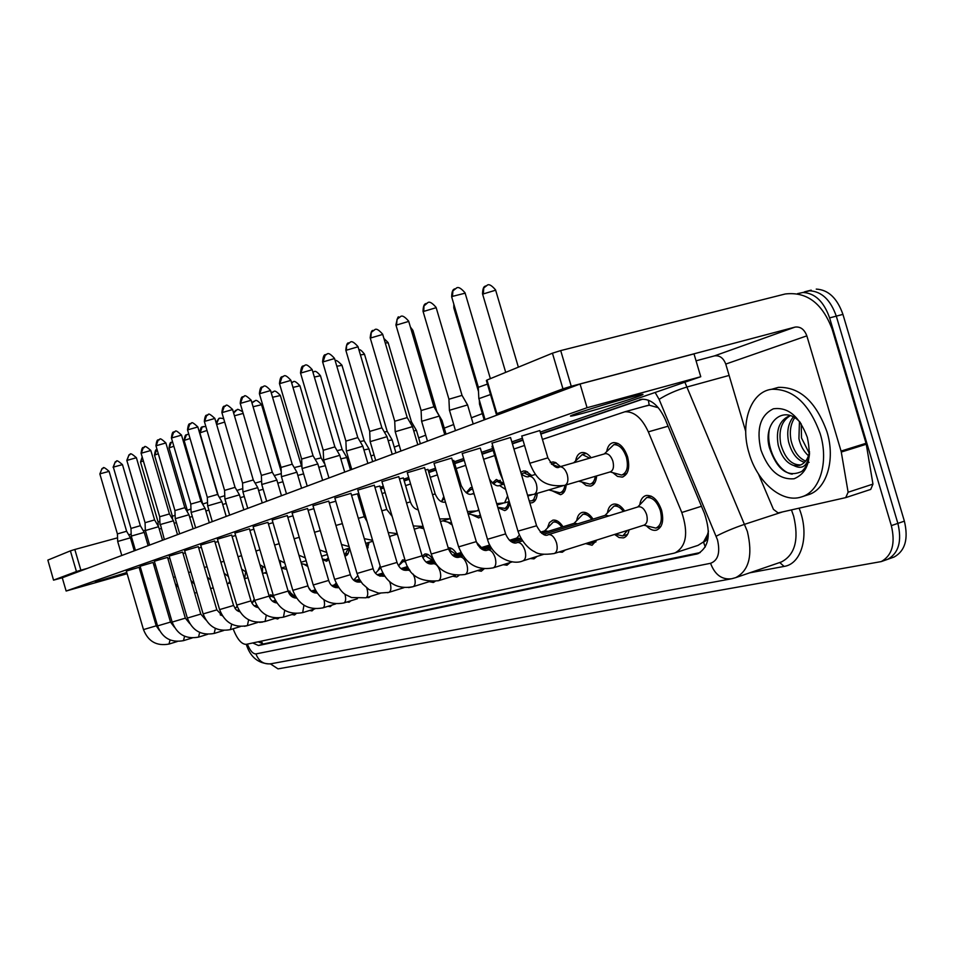 <?xml version="1.0" encoding="UTF-8"?>
<svg xmlns="http://www.w3.org/2000/svg" width="954" height="954" viewBox="0 0 954 954"><rect width="100%" height="100%" fill="white"/><g stroke="black" fill="none" stroke-linecap="round" stroke-linejoin="round"><path stroke-width="1.43" d="M606.792 451.099C607.734 446.186 609.916 443.36 613.339 442.62C619.432 442.489 624.178 447.247 627.601 456.894C630.093 467.889 628.292 474.627 622.199 477.107L617.488 476.404L612.826 472.671M575.715 460.484C576.621 455.893 578.649 453.257 581.785 452.566C584.969 452.148 588.081 453.865 591.146 457.741M550.16 462.618L553.034 461.915L555.526 462.523L560.463 466.601M520.812 472.313L523.412 470.966L525.726 471.061L531.7 475.521M492.336 483.094L496.354 479.492L503.903 483.463M466.208 492.753L470.572 487.613L472.266 487.625M441.642 501.315L443.801 496.569M639.836 504.499C640.635 499.467 642.746 496.474 646.156 495.496C652.703 495.019 657.843 499.944 661.575 510.259C664.032 520.801 662.35 527.431 656.519 530.138C653.204 530.913 649.865 529.506 646.49 525.892M607.495 512.513C608.27 507.838 610.226 505.06 613.374 504.165C617.286 503.485 621.054 505.775 624.679 511.034M576.788 520.18C577.54 515.804 579.376 513.204 582.274 512.381C585.983 511.749 589.584 513.979 593.054 519.095M547.62 527.514L549.432 522.589L552.748 520.192C556.265 519.584 559.7 521.778 563.039 526.751M476.511 542.277L481.448 547.572M448.177 547.834C451.051 547.417 453.901 549.432 456.751 553.88M422.205 556.17L424.852 554C427.607 553.547 430.373 555.502 433.164 559.903M399.058 565.197L402.624 559.879L405.021 560.105M377.963 570.587L380.169 566.068M308.524 587.437L311.231 591.063M287.893 590.311L293.665 595.558M269.088 595.88L270.566 594.795L273.369 595.642M252.142 602.88L254.265 599.112M236.771 606.839L236.974 605.802M707.534 534.49L703.48 542.075C706.163 541.276 707.522 538.748 707.534 534.49L708.452 531.116M658.296 407.704L649.233 405.212L644.606 406.309M233.11 628.793C237.188 639.24 241.577 644.415 246.251 644.344L673.882 553.225L698.018 545.366L703.146 542.146M674.931 552.95C686.32 546.678 688.609 533.191 681.788 512.489L648.326 431.852C641.982 418.102 634.183 411.401 624.953 411.758L542.432 439.412M524.545 445.458L513.944 449.036M494.697 455.547L483.606 459.291M465.695 465.337L456.179 468.557M437.421 474.889L430.266 477.31M410.602 483.952L405.593 485.646M385.154 492.55L382.089 493.576M360.958 500.719L359.67 501.16M307.82 566.521L303.837 564.208M328.76 559.438L326.626 561.262L322.559 559.604M349.057 548.204C348.985 552.628 347.852 555.168 345.658 555.836L344.859 555.908M369.091 542.373L367.338 549.003M389.983 536.279L389.876 538.175M452.172 524.986L447.605 521.993M480.864 516.782L478.729 517.95L471.968 514.79M509.615 502.83C509.019 507.266 507.361 509.841 504.654 510.569L497.869 507.647M537.257 493.337C536.863 498.763 535.063 501.923 531.855 502.83L529.816 502.853M566.187 484.906C565.734 490.487 563.826 493.755 560.451 494.685L552.306 490.893M596.655 475.903C596.155 481.734 594.115 485.133 590.514 486.123L586.161 485.491L581.809 482.032M262.577 622.068L259.416 622.39M279.033 618.001L277.686 618.967L275.157 618.359M296.205 613.577L294.512 615.02L292.031 614.507M313.926 609.153L311.994 610.918L309.585 610.5M332.099 605.027L330.179 606.661L327.878 606.339M350.989 600.734L349.104 602.224L346.934 601.998M370.629 596.298L368.828 597.598L366.837 597.478M391.068 591.695L387.562 592.744M412.331 586.901L408.586 587.604M434.917 581.523L433.283 582.477L429.527 581.713M458.886 575.512L456.727 576.979L452.828 576.228M484.131 568.858L481.269 571.231L477.417 570.599M510.104 562.55L506.979 565.197L503.211 564.708M537.066 556.409L533.954 558.877L530.317 558.543M565.34 550.005L562.288 552.235L558.853 552.056M596.751 540.083L592.076 545.247L585.637 543.589M629.056 529.875C628.257 534.288 626.384 536.959 623.439 537.889L619.074 537.555L614.591 534.443M246.907 625.776L244.415 626.301M811.198 290.147L804.592 291.817L809.636 290.791C821.68 291.447 830.552 299.89 836.288 316.132L897.869 523.376C902.079 541.192 898.692 553.153 887.721 559.294L886.004 559.903M816.254 289.11C828.322 289.754 837.207 298.173 842.931 314.379L904.38 521.146C908.566 538.915 905.167 550.863 894.16 557.005L892.443 557.613M252.738 642.96L258.462 645.524L697.529 553.845C708.965 547.501 711.29 534.061 704.505 513.562L665.141 419.164C658.844 405.581 651.069 398.951 641.803 399.273L540.751 433.724M700.272 552.545L263.423 643.962L258.117 641.815M797.52 293.653L802.994 292.473C815.002 293.14 823.874 301.619 829.61 317.897L891.334 525.63C895.556 543.47 892.193 555.466 881.246 561.584L278.019 668.873L270.423 663.877M348.866 464.431L350.142 463.942M371.034 455.988L374.051 454.843M394.264 447.14L399.213 445.268M418.651 437.862L425.722 435.179M444.266 428.119L453.675 424.53M471.371 417.792L482.33 413.631M802.994 292.473L809.636 290.791C821.68 291.447 830.552 299.89 836.288 316.132L897.869 523.376C902.079 541.192 898.692 553.153 887.721 559.294L894.16 557.005M522.887 439.854L512.31 443.491M493.087 450.085L482.02 453.889M464.133 460.019L454.629 463.286M435.895 469.714L428.751 472.17M409.123 478.908L404.126 480.625M383.699 487.637L380.646 488.686M359.539 495.937L358.263 496.378M358.346 496.688L359.634 496.247M380.741 489.008L383.806 487.959M404.222 480.959L409.218 479.242M428.847 472.516L435.99 470.06M454.724 463.632L464.24 460.377M482.128 454.247L493.194 450.443M512.417 443.848L522.995 440.223M540.858 434.094L642.602 399.201M121.79 555.478L117.688 541.478L130.459 537.794M103.151 468.104L101.983 468.593L99.872 473.995L117.402 533.918L126.62 531.259L130.436 537.77L134.264 550.816M159.282 529.112L161.119 528.504M158.233 526.131L158.078 521.993L159.867 521.301M135.432 550.375L131.258 536.112L144.245 532.368M131.258 536.076L130.972 528.433L140.345 525.702L144.221 532.32L148.132 545.628M254.682 600.507L251.916 603.107M149.611 545.068L145.354 530.531L158.579 526.715M145.342 530.496L145.056 522.709L154.596 519.918L158.555 526.68L162.538 540.238M273.965 597.395L270.972 596.214L269.565 597.252M164.35 539.559L160.427 524.485L173.461 520.801L177.504 534.634M159.998 524.7L159.7 516.746L169.418 513.944M292.961 595.773L288.346 591.778M179.686 533.823L175.262 518.702L188.964 514.743M175.238 518.654L174.928 510.557L184.837 507.695M174.188 523.317L176.395 522.601M172.412 516.245L175.107 515.267M189.715 517.283L192.314 516.472M172.424 441.917L171.291 442.382L169.061 448.034L187.294 510.283L190.979 508.995M205.873 511.01L208.902 510.092M187.592 434.368L186.447 434.833L184.17 440.617L202.773 504.094L207.519 502.472M820.201 433.724C829.133 462.428 819.629 492.312 801.002 497.07C781.743 503.295 757.154 481.949 749.105 453.317C739.779 423.6 750.416 391.784 771.703 389.268C793.012 388.719 809.171 403.542 820.201 433.724M772.239 389.113L778.404 387.372C799.75 386.787 815.932 401.562 826.939 431.685C835.859 460.317 826.295 490.153 807.633 494.923L802.171 496.688M790.306 415.634C781.564 420.964 778.392 430.504 780.789 444.23C784.975 458.361 791.653 465.254 800.811 464.896M790.079 415.562C779.621 419.903 775.65 429.729 778.178 445.017C781.195 456.179 786.37 463 793.704 465.504C802.469 470.083 807.752 465.946 809.552 453.114M794.682 417.733C790.496 424.172 789.328 431.947 791.188 441.082C793.943 451.492 798.772 458.17 805.665 461.092M793.323 416.946C788.183 423.326 786.609 431.637 788.588 441.869C791.701 453.233 797.019 460.066 804.556 462.344M801.217 423.838L801.503 437.958L809.219 453.222M799.44 421.573L798.927 438.733C800.656 445.959 803.84 451.647 808.503 455.773M808.217 462.523L809.111 462.344M760.958 450.049C756.164 428.966 760.302 415.217 773.36 408.813C788.004 406.774 799.321 416.266 807.299 437.29C812.057 459.196 807.668 473.017 794.11 478.753C779.501 479.969 768.447 470.394 760.958 450.049M800.394 422.574C783.771 403.363 762.508 422.849 769.365 447.605C777.033 469.905 787.813 477.859 801.706 471.467C806.118 467.591 808.706 461.796 809.481 454.068M809.517 451.671C808.11 459.232 804.675 463.823 799.19 465.445L793.704 465.504M769.282 429.753C765.8 448.964 778.977 472.516 792.249 474.15M53.531 580.139L47.855 560.093L53.543 580.151L62.272 577.766L580.056 384.009L693.999 353.886L700.761 376.723L587.068 407.716L66.136 591.027L127.12 573.712M70.393 550.863L74.817 549.492L80.875 570.194L76.439 571.529L70.393 550.863L47.855 560.093M145.342 530.233L143.327 530.782M131.175 534.109L128.683 534.789M117.557 537.829L74.817 549.492M76.439 571.529L53.698 580.068M80.875 570.194L87.231 568.405M841.285 452.053L841.058 451.075L866.041 443.288L866.268 444.254L841.285 452.053L848.118 492.228L845.721 497.618L778.106 512.918L773.444 509.376L758.43 473.947M866.041 443.288L832.103 329.082C822.312 303.157 806.679 291.459 785.214 293.987L560.702 350.595L571.243 386.275L795.04 327.103C800.418 326.411 804.353 329.321 806.845 335.856L841.058 451.075M866.268 444.254L872.958 484.107L870.728 489.414L846.198 497.463M496.223 413.917L486.373 380.515L486.993 380.038L496.903 413.631L496.259 414.036L507.838 411.031M571.243 386.275L562.955 388.827L552.438 353.195L486.993 380.038M552.438 353.195L560.702 350.595M562.955 388.827L496.903 413.631M696.05 360.815L714.415 355.902C719.614 355.198 723.394 357.929 725.755 364.082L745.718 431.435M564.422 485.407L564.565 485.383C541.288 488.066 534.777 475.199 529.792 463.262L547.87 457.848L539.809 430.552L521.766 436.038M492.824 445.923L491.99 446.365M491.966 443.002L517.962 531.139L536.577 525.773L510.533 437.492L492.002 443.133M462.189 453.424L487.458 539.165L488.937 538.867L505.62 533.906L480.303 448.07L462.225 453.544M433.998 463.298L458.588 546.761L459.971 546.475L476.296 541.622L451.683 458.075L434.034 463.394M407.275 472.659L431.22 553.964L432.508 553.69L448.499 548.932L424.542 467.567L407.31 472.743M398.796 476.654L381.934 481.615M374.302 485.216L357.81 490.058M350.977 493.361L334.866 498.083M328.76 501.112L312.984 505.739M307.558 508.518L292.115 513.037L313.246 584.981L328.677 580.426M287.309 515.589L272.188 520.013L292.83 590.347L307.939 585.875M267.943 522.351L253.132 526.68L273.321 595.475L288.12 591.098C289.563 595.511 292.365 597.848 296.551 598.134M249.411 528.826L234.899 533.059M231.667 535.015L217.429 539.177M222.52 615.974L216.844 609.88L198.313 546.642L184.623 550.661L203.142 613.923L216.844 609.868M205.825 619.885L200.793 614.102L182.631 552.116L169.18 556.063L187.342 618.073L200.781 614.09M189.763 623.582L185.35 618.168L167.558 557.386L154.345 561.25L172.149 622.068L185.35 618.156M140.083 566.223L157.541 625.907L170.516 622.08L153.057 562.443L140.083 566.247M214.65 540.966L200.686 545.032L219.599 609.594L233.563 605.468L236.067 609.725L239.895 611.86M156.217 625.836L139.093 567.32L126.345 571.052L143.482 629.604L156.217 625.824L159.413 630.403M576.657 413.476C570.623 415.61 569.001 416.445 571.804 415.98C578.661 414.93 619.909 402.898 636.139 397.21C642.877 394.861 644.665 393.954 641.493 394.491C634.338 395.636 591.874 408.062 576.657 413.476M126.775 572.519L95.34 582.083L126.989 573.247M459.888 485.944L461.199 485.61L453.77 460.388L452.446 460.687M403.339 477.954L399.44 478.86M357.511 493.826L351.561 495.329M313.854 508.685L308.082 510.318M253.883 529.22L249.876 530.4M218.12 541.514L215.079 542.432M185.255 552.831L183.037 553.511M169.8 558.162L167.952 558.734M139.904 570.087L141.109 569.741M153.904 565.352L155.395 564.84M357.857 495.007L359.145 494.566M380.241 487.279L383.293 486.23M403.697 479.194L408.694 477.465M428.322 470.704L435.453 468.235M454.187 461.784L463.68 458.504M481.567 452.339L492.622 448.523M511.833 441.893L522.41 438.244M540.262 432.09L700.761 376.723M201.342 547.286L198.73 548.085M235.614 535.504L232.108 536.542M272.963 522.673L268.432 523.996M292.938 515.84L287.81 517.306M335.784 501.232L329.309 502.996M379.883 486.075L374.91 487.291M427.941 469.428L425.257 470M66.136 591.027L62.26 577.754M587.068 407.716L580.056 384.009M191.122 512.429L205.098 508.375M191.11 512.37L190.788 504.106L200.889 501.196M212.289 521.623L207.674 505.882L221.912 501.756M207.65 505.823L207.316 497.392L217.619 494.422M336.559 585.172L334.747 584.79M229.64 515.124L224.929 499.061L239.454 494.84M224.905 498.99L224.56 490.392L235.066 487.351M356.116 580.199L354.208 579.793M301.416 563.647L307.379 565.018M222.711 504.487L226.205 503.438M219.348 497.38L224.774 495.686M322.392 559.044L326.185 559.736L328.259 557.744M240.277 497.678L244.284 496.509M236.854 490.404L242.781 488.615M344.394 554.334L345.217 554.286L348.198 548.467M258.617 490.583L263.161 489.271M255.123 483.129L261.611 481.257M247.754 508.351L242.936 491.93L257.759 487.625M242.912 491.859L242.554 483.07L253.275 479.969M380.646 567.702L375.53 573.223M266.679 501.267L261.766 484.489L276.887 480.089M261.742 484.405L261.372 475.426L272.307 472.254M405.569 561.882L403.089 561.524L398.522 565.782M286.486 493.862L281.442 476.702L296.885 472.206M281.418 476.618L281.036 467.436L292.21 464.193M432.222 560.189L425.329 555.681L422.789 557.708M307.212 486.099L302.06 468.557L317.837 463.942M302.036 468.45L301.631 459.065L313.043 455.75M455.773 554.179L448.702 549.552L451.814 548.598M328.951 477.966L323.668 460.007L339.791 455.296M323.633 459.9L323.227 450.3L334.89 446.889M480.422 547.882L477.572 544.674M366.849 547.322L368.184 542.635M277.793 483.177L282.921 481.734M274.227 475.533L281.299 473.601M297.839 475.426L303.622 473.852M294.202 467.615L301.035 465.922M318.827 467.329L325.338 465.671M315.13 459.315L321.128 457.896M340.828 458.85L346.827 457.515M337.072 450.646L342.152 449.501M442.93 520.812L451.647 523.186M363.927 449.954L368.948 448.905M360.111 441.547L364.166 440.712M444.325 498.37L441.38 501.601M346.314 451.051L362.83 446.21M346.302 450.92L345.885 441.094L357.81 437.6M375.709 460.472L370.164 441.63L387.026 436.67M370.128 441.487L369.687 431.423L381.886 427.845M520.025 538.485L517.14 537.949M395.183 431.733L412.486 426.641M395.183 431.566L394.717 421.263L407.215 417.59M561.858 527.109C559.02 523.233 556.158 521.552 553.272 522.088L544.651 530.901M548.18 531.33L545.104 530.77M587.676 542.945L591.468 543.315L594.688 540.739M427.464 441.106L421.632 421.298L439.305 416.075M421.573 421.119L421.096 410.542L433.891 406.774M591.826 519.477C588.856 515.482 585.863 513.765 582.822 514.325L574.046 523.352M577.802 523.806L574.499 523.221M615.211 534.252L622.807 535.909L627.434 530.388M449.417 410.303L467.579 404.925M449.417 410.089L448.917 399.249L462.034 395.373M623.379 511.439C620.291 507.325 617.131 505.56 613.923 506.157L605.027 515.398M608.998 515.887L605.456 515.267M643.819 525.213L655.863 528.111C661.015 525.726 662.505 519.882 660.335 510.569C657.044 501.458 652.5 497.117 646.717 497.547L637.713 507.003M517.986 531.223C522.661 545.056 532.892 551.281 534.49 551.603C537.758 554.286 544.305 554.93 554.155 553.535L643.962 525.165C647.062 523.758 647.957 520.24 646.645 514.623C644.654 509.114 641.935 506.502 638.464 506.765L638.095 506.884M478.836 398.677L490.511 394.539M478.825 398.45L478.3 387.324L487.422 384.092M468.104 513.801L478.216 516.174L480.315 514.921M388.195 440.629L392.13 439.889M384.319 432.019L387.241 431.494M472.814 489.485L471.026 489.414L466.697 493.063M497.773 507.301L505.095 508.41L507.385 505.966L508.542 501.709M413.726 430.838L416.457 430.433M409.791 422.014L411.448 421.835M503.092 484.37L496.807 481.329L493.373 483.964M529.255 500.922L531.843 500.814L533.68 499.61L536.005 493.707M440.629 420.571L442.012 420.499M530.388 475.903L523.877 472.838L521.421 474.21M548.753 489.939L559.903 492.777C562.61 492.061 564.267 489.569 564.887 485.3M559.08 467.007L551.436 464.181M578.708 481.21L589.966 484.155C592.863 483.404 594.628 480.792 595.284 476.308M589.739 458.147L582.262 454.545L573.664 462.797M479.528 404.281L480.375 403.697M610.131 471.932L621.626 475.08C627.016 472.898 628.614 466.959 626.408 457.252C623.391 448.738 619.194 444.528 613.816 444.659L604.287 453.949M564.565 485.383L610.035 471.956C613.267 470.656 614.221 467.078 612.897 461.235C611.073 456.084 608.557 453.555 605.325 453.639L604.681 453.83M261.265 641.136L262.827 644.033M648.326 400.143L649.233 405.212M703.48 542.075L705.292 546.964M668.074 426.211L648.326 431.852M701.464 506.276L681.788 512.489M904.38 521.146L891.334 525.63M842.931 314.379L829.61 317.897M263.423 643.962L258.462 645.524M247.372 644.105C250.079 650.711 252.929 653.979 255.946 653.919L710.563 563.289C718.1 560.463 720.401 552.628 717.468 539.773L659.107 399.356L655.136 392.464M730.478 578.983L271.163 663.734C263.888 664.664 258.808 661.396 255.946 653.919M684.865 382.208L747.364 531.438C752.956 555.156 749.093 570.552 735.772 577.611L781.457 561.93C795.064 554.811 799.13 539.57 793.668 516.209L791.45 509.901M782.674 511.881L744.8 524.247C733.996 527.932 724.456 531.915 716.204 536.196M799.07 508.172C809.874 534.467 801.897 563.969 784.105 566.414L749.713 572.829M659.107 399.356C666.941 394.372 676.267 390.246 687.095 386.978L729.118 375.435M784.105 566.414L779.716 562.526M735.772 577.611L731.67 578.756C721.904 579.925 714.868 574.761 710.563 563.289M640.897 399.428L639.514 399.809M698.829 553.344L696.289 554.179M168.977 644.057L170.062 639.979M100.11 473.78L109.102 471.383M140.798 461.819L142.194 456.966L140.512 462.01L143.338 460.889M173.413 577.385L175.262 576.824M130.96 528.409L113.347 467.114L122.47 464.634L140.345 525.702M116.424 461.342L115.243 461.843L113.347 467.114M183.466 640.647L184.587 636.294M170.516 622.08L174.308 627.088M145.056 522.673L126.834 460.436L136.386 457.729M130.209 454.319L129.005 454.819L127.097 460.198M198.515 637.117L199.672 632.442M159.688 516.722L141.109 453.257L150.839 450.491M144.555 447.021L143.327 447.533L141.395 452.995M214.161 633.432L215.354 628.424M174.928 510.521L155.967 445.792L165.877 442.966M159.461 439.412L158.221 439.937L156.265 445.506M230.439 629.616L231.655 624.226M172.519 519.226L172.4 516.245L154.524 455.177L158.281 453.71M154.512 455.13C155.049 451.039 155.788 449.215 156.718 449.632L154.81 454.927M188.606 572.531L190.824 571.863M228.352 583.443L229.771 581.26M204.418 567.475L207.03 566.688M169.359 447.772L173.843 446.257M244.582 578.72L245.703 571.935M220.875 562.204L223.916 561.298M184.492 440.331L190.061 438.494M795.04 327.103L714.415 355.902M806.845 335.856L725.755 364.082M848.118 492.228L872.958 484.107M190.788 504.07L171.434 438.017L181.522 435.131M174.999 431.506L173.735 432.031L171.744 437.707M247.384 625.633L248.624 619.826M207.316 497.344L187.544 429.908L197.836 426.975M191.182 423.266L189.894 423.803L187.878 429.586M265.045 621.483L266.297 615.199M265.105 621.471C251.451 623.952 242.006 618.49 236.759 605.098L250.985 600.877C252.428 604.776 254.766 606.982 257.997 607.531M224.56 490.332L204.359 421.453L214.853 418.448M208.055 414.668L206.756 415.205L204.716 421.108M283.457 617.155L284.721 610.345M234.887 533.024L254.646 600.388L269.147 596.095M218.251 495.496L199.887 432.889L206.994 430.445M203.369 426.51L202.212 426.998L200.233 432.591M262.422 573.163L262.565 566.509M238.035 556.719L241.529 555.681M219.802 418.341L218.621 418.83L216.51 424.089M280.703 565.841L280.106 560.821M255.922 551.007L259.929 549.826M216.63 424.518L224.679 422.073M236.926 409.815L233.647 413.094M274.597 545.032L279.14 543.708M234.445 415.801L243.175 413.416M242.554 483.01L221.912 412.641L232.609 409.564M225.681 405.688L224.345 406.237L222.282 412.271M302.668 612.635L303.932 605.23M261.36 475.366L240.241 403.423L251.176 400.275M244.081 396.315L242.733 396.876L240.647 403.017M322.75 607.925L322.977 607.853C324.658 606.792 324.98 604.12 323.966 599.827M281.036 467.365L259.428 393.787L270.578 390.556M263.34 386.501L261.968 387.074L259.846 393.346M343.75 602.988L343.977 602.916C345.789 601.759 346.123 598.921 344.99 594.39L344.895 594.092M301.631 458.993L279.51 383.687L290.898 380.384M283.505 376.234L282.11 376.806L279.963 383.222M365.728 597.824L365.966 597.741C367.862 596.56 368.232 593.638 367.075 589L366.741 587.962M365.787 597.8L351.585 597.55L345.908 594.783C341.997 592.708 338.229 587.581 334.627 579.388L350.38 574.702M328.736 501.053L350.392 574.737C352.229 580.354 355.782 582.763 361.089 581.964L360.862 582.035M323.215 450.205L300.558 373.121L312.196 369.723M304.636 365.465L303.217 366.05L301.035 372.609M388.767 592.41L389.017 592.327C390.997 591.098 391.402 588.105 390.222 583.347L389.518 581.368M334.842 498.024L357.011 573.473L373.133 568.715M384.796 576.144L383.77 576.252M254.79 400.93L251.975 403.029M294.118 538.795L299.246 537.317M253.072 406.738L261.563 404.723M273.428 391.653L271.27 392.893M314.534 532.284L320.294 530.627M272.558 397.269L280.357 395.528M292.914 381.97L291.65 382.482C293.653 383.305 292.568 377.832 299.938 385.798L299.973 385.929M335.915 525.451L342.367 523.627M292.961 387.396L299.938 385.798L321.104 457.825L324.992 464.503M313.282 371.833L312.852 371.953C314.307 372.716 314.331 368.363 320.461 375.733L320.508 375.888M358.31 518.308L364.225 516.686M314.355 377.057L320.461 375.733L342.128 449.417L346.767 457.407L350.476 469.917M381.827 510.807L386.764 509.472M336.81 366.229L341.997 365.37M345.873 440.998L322.655 362.019L334.556 358.537M326.805 354.172L325.362 354.769L323.167 361.471M380.539 567.332C384.593 578.756 393.394 590.359 412.987 586.71L413.189 586.65C415.288 585.374 415.729 582.298 414.525 577.432L413.13 574.046M357.798 489.986L380.527 567.284L397.019 562.431M410.041 570.48L407.799 570.182M369.675 431.315L345.861 350.368L358.036 346.791M350.106 342.307L346.612 345.288L346.409 349.772M438.327 580.759L438.578 580.676C440.784 579.364 441.273 576.204 440.044 571.207C438.268 566.092 436.026 563.599 433.319 563.707L433.033 563.802M381.91 481.543L405.223 560.797L422.097 555.824M394.717 421.131L370.271 338.11L382.733 334.425M374.6 329.822L371.297 332.374L370.856 337.466M465.039 574.487L465.29 574.403C467.615 573.032 468.152 569.788 466.9 564.661C465.063 559.414 462.726 556.862 459.888 556.993L459.554 557.1M448.499 548.932L448.487 548.884C451.707 555.86 455.499 558.543 459.888 556.993L462.976 556.039M421.096 410.399L395.993 325.195L408.741 321.403M400.418 316.668L397.043 319.28L396.614 324.491M493.158 567.868L493.421 567.797C495.877 566.366 496.462 563.027 495.174 557.756C493.29 552.39 490.845 549.778 487.864 549.921L487.47 550.053M491.942 548.669L487.864 549.921C485.514 551.472 479.874 550.208 476.296 541.622L476.284 541.562M448.905 399.082L423.123 311.576L436.181 307.677M427.642 302.8L423.958 305.984L423.779 310.813M522.816 560.904L523.078 560.821C525.678 559.342 526.322 555.896 525.01 550.482C523.054 544.972 520.502 542.301 517.354 542.468L516.877 542.635M522.53 540.87L517.354 542.468C515.434 543.863 509.663 543.41 505.62 533.906L505.596 533.846M478.3 387.133L451.767 297.207L452.47 296.372L465.158 293.176M456.394 288.156L452.9 290.875L452.47 296.372M554.393 553.463C557.148 551.925 557.863 548.371 556.516 542.802C554.501 537.138 551.829 534.395 548.514 534.598L547.906 534.812M638.464 506.765L548.514 534.598C545.08 536.804 541.097 533.858 536.577 525.773L536.553 525.69M406.535 502.937L410.387 501.911M360.409 354.888L364.523 354.339M432.52 494.649L435.179 493.981M385.249 342.999L388.171 342.784M476.905 510.939L478.765 509.674M471.956 493.933L474.15 493.993M473.959 493.349L472.492 493.767C468.843 495.663 465.075 492.944 461.199 485.61L461.211 485.646M411.436 330.537L412.999 330.633M504.571 502.865L507.6 496.02M505.692 489.509L499.395 485.467M478.503 391.581L453.913 308.214L454.772 307.379M454.307 305.817L454.605 307.462M533.703 494.363L534.383 494.184C536.947 492.574 537.591 489.128 536.315 483.857C534.526 478.753 532.129 476.225 529.124 476.273L528.313 476.559M502.901 480.065L499.801 472.862L500.671 472.504M505.703 372.358L482.617 294.142L495.651 290.195M487.112 285.341L483.785 287.917L483.368 293.319M565.15 485.204C567.857 483.535 568.56 479.981 567.248 474.567C565.412 469.344 562.92 466.756 559.759 466.804L558.77 467.174M605.325 453.639L559.759 466.804C556.957 469.225 552.986 466.232 547.87 457.848L547.894 457.908M648.255 405.295L624.953 411.758M504.654 510.569L505.286 510.378M531.855 502.83L532.559 502.615M560.451 494.685L561.226 494.458M590.514 486.123L591.385 485.86M622.199 477.107L623.165 476.809M246.287 644.332C250.294 657.103 258.236 663.626 270.113 663.924M881.246 561.584L887.721 559.294M99.86 473.947L101.983 468.593C104.427 469.678 100.73 464.097 109.09 471.336L126.62 531.259M177.337 641.493L169.037 644.045C156.73 646.335 148.204 641.529 143.482 629.604M235.078 608.58L237.188 606.422M221.578 614.388L220.207 614.805M117.414 533.942L117.688 541.455M211.633 588.296L210.607 588.594M175.262 583.681L178.362 587.39M194.604 593.006L196.906 592.613M140.524 462.058L158.078 521.957M113.085 467.293L115.243 461.843C117.688 462.952 114.015 457.252 122.47 464.634M192.207 637.964L183.526 640.635C171.016 642.96 162.347 638.059 157.541 625.919M238.727 609.904L236.914 610.453M221.924 614.996L220.958 615.294M126.81 460.377L129.005 454.819C131.258 456.024 127.705 450.157 136.374 457.67L154.596 519.918M207.674 634.303L198.67 637.069M270.972 596.214L273.226 595.534M256.614 605.218L254.313 605.921M239.084 610.548L237.677 610.965M172.161 622.08C177.05 634.446 185.851 639.454 198.575 637.105M141.085 453.198C141.645 448.976 142.385 447.092 143.327 447.533C145.771 448.714 142.074 442.763 150.815 450.431L169.418 513.908L173.449 520.801M223.761 630.487L214.316 633.396M288.299 591.635L290.004 591.122M275.277 600.328L272.462 601.187M256.984 605.885L255.1 606.458M239.478 611.204L238.643 611.466M187.354 618.085C192.326 630.701 201.282 635.817 214.221 633.42M155.943 445.721C156.504 441.416 157.267 439.496 158.221 439.937C160.976 440.7 157.684 435.441 165.853 442.894L184.826 507.659L188.94 514.683L193.09 528.802M240.515 626.516L230.594 629.568M294.786 595.213L291.411 596.238M275.658 601.032L273.261 601.759M257.389 606.589L256.089 606.982M203.154 613.935C208.222 626.79 217.333 632.013 230.498 629.604M227.219 583.753L228.471 583.431M190.967 580.569L194.401 584.075M210.584 588.499L212.861 587.986M169.037 447.975C169.597 443.813 170.349 441.952 171.291 442.382L172.555 441.869M264.365 572.949L266.87 573.509M230.248 582.906L228.614 583.383M207.221 577.051L211.061 580.437M187.294 510.283L187.354 512M184.146 440.545C184.706 436.3 185.481 434.404 186.447 434.833L188.797 434.177M281.382 568.119L286.665 569.335M247.992 577.719L244.844 578.649M224.107 573.235L228.376 576.514M799.19 465.445L800.334 465.087M771.703 389.268L778.404 387.372M845.924 497.559L870.728 489.414M571.804 415.98L571.613 415.372M171.41 437.934C171.947 433.581 172.722 431.613 173.735 432.031C176.502 432.818 173.223 427.464 181.498 435.06L200.877 501.148L205.062 508.327M257.962 622.378L247.551 625.586M233.563 605.48L214.638 540.93M209.308 522.732L205.086 508.327M315.19 589.858L311.207 591.075M295.18 595.952L292.222 596.846M276.088 601.759L274.275 602.308M219.611 609.606C224.762 622.735 234.04 628.066 247.444 625.621M195.653 527.848L191.134 512.429M187.521 429.825C188.081 425.377 188.868 423.361 189.894 423.803C192.684 424.613 189.357 419.128 197.812 426.879L217.607 494.375M276.147 618.049L265.212 621.436M250.985 600.901L231.655 534.979M226.205 516.412L221.9 501.697M217.584 494.363L221.877 501.697M334.46 584.885L336.046 583.192M334.89 584.754L331.909 585.661M315.595 590.621L312.041 591.707M295.621 596.715L293.26 597.431M276.565 602.511L275.67 602.785M236.759 605.086L217.429 539.141M204.335 421.37C204.871 416.85 205.67 414.799 206.756 415.205C209.427 416.051 206.112 410.506 214.829 418.353L235.042 487.291L239.406 494.768M295.132 613.541L283.624 617.107M249.411 528.778L269.159 596.119C270.59 600.233 273.154 602.511 276.863 602.952M243.842 509.818L239.43 494.78M353.898 579.889L357.786 575.727M354.351 579.746L353.576 579.984M336.977 585.052L332.755 586.34M316.06 591.42L313.091 592.327M296.122 597.502L294.691 597.943M254.646 600.4C259.989 614.078 269.612 619.659 283.517 617.143M199.875 432.818C200.412 428.525 201.199 426.581 202.212 426.998L205.814 426.426M266.524 572.317L262.517 573.497M241.672 569.133L246.406 572.305M216.069 422.622L218.621 418.83C218.788 417.947 220.481 417.924 223.701 418.758M326.471 559.652L328.629 559.008M285.878 566.664L281.347 568M259.965 564.756L265.2 567.809M233.539 412.724L235.721 410.315C238.548 410.625 234.767 407.203 242.698 411.77M345.527 554.191L348.186 553.403M306.127 560.749L301.011 562.252M279.033 560.117L284.805 563.003M221.877 412.533C222.425 407.918 223.248 405.832 224.345 406.237C227.088 407.131 223.88 401.372 232.585 409.457L253.263 479.91M314.975 608.831L302.859 612.587M288.132 591.122L267.931 522.315M262.243 502.925L257.735 487.554M253.239 479.91L257.711 487.554M359.384 579.197L354.447 580.7M337.454 585.887L333.84 586.996M316.573 592.255L314.57 592.875M273.321 595.499C278.771 609.463 288.573 615.163 302.728 612.623M240.205 403.303C240.742 398.629 241.577 396.482 242.733 396.876C245.464 397.806 242.292 391.891 251.14 400.155L272.284 472.194M335.713 603.906L322.941 607.865M287.297 515.542L307.951 585.911C309.442 590.633 312.495 593.018 317.11 593.042M281.478 495.734L276.863 480.005L272.26 472.194M403.089 561.524L405.247 560.869M382.888 573.056L377.176 574.797M359.873 580.08L355.556 581.403M337.99 586.77L335.343 587.581M292.842 590.371C298.387 604.633 308.369 610.477 322.81 607.901M259.393 393.656C259.917 388.874 260.788 386.68 261.968 387.074C264.139 387.813 263.006 382.304 270.542 390.424L292.186 464.121L296.837 472.111M357.428 598.742L343.941 602.928M307.546 508.47L328.689 580.449C330.311 585.589 333.614 587.986 338.598 587.664M301.583 488.209L296.861 472.111M425.329 555.681L428.418 554.739M407.585 566.581L401.026 568.596M383.401 573.974L378.309 575.536M360.445 580.998L357.094 582.023M313.246 585.005C318.898 599.589 329.082 605.575 343.81 602.976M279.462 383.544C279.975 378.69 280.858 376.448 282.11 376.806C284.22 377.593 283.266 371.953 290.863 380.241L313.019 455.666M380.181 593.328L365.931 597.764M322.643 480.327L317.801 463.847L312.995 455.666M433.557 559.771L426.068 562.073M408.121 567.57L402.183 569.383M383.997 574.952L379.883 576.216M334.615 579.364L312.972 505.68M300.51 372.954C301.035 367.982 301.941 365.68 303.217 366.05C305.232 366.885 304.445 361.089 312.149 369.556L334.866 446.806L339.719 455.177L344.716 472.063M404.043 587.64L388.982 592.339M350.965 493.29L373.145 568.751C374.576 573.962 378.201 576.431 384.021 576.168L384.677 575.966M460.925 552.593L452.423 555.204M434.13 560.809L427.261 562.92M408.741 568.596L403.792 570.11M357.023 573.509L359.241 578.947L362.532 583.86L369.019 589.572L378.738 593.161L388.827 592.398M251.939 402.874L253.561 401.431C255.636 402.183 254.36 396.971 261.539 404.615L281.215 471.622M367.051 548.001L368.149 547.679M327.329 554.56L321.581 556.254M298.936 555.204L305.292 557.887M271.246 392.845L272.188 392.166C274.227 392.941 273.059 387.622 280.321 395.409L301.989 467.567M349.546 548.061L343.118 549.969M319.733 549.993L326.697 552.426M372.871 541.252L365.68 543.375M341.496 544.484L349.116 546.594M419.486 527.645L423.779 528.719M397.377 534.097L389.375 536.458M364.297 538.652L372.609 540.346M367.099 521.635L364.225 516.663L357.488 493.767M417.303 509.627L417.959 508.935M423.147 526.56L414.263 529.184M388.206 532.475L397.246 533.656M392.166 516.412L386.764 509.448L379.859 486.015M372.68 461.605L368.912 448.797L364.118 440.617L341.949 365.203C337.811 360.898 335.593 359.515 335.295 361.053M322.595 361.84C323.096 356.784 324.014 354.423 325.362 354.769C327.353 355.663 326.662 349.677 334.496 358.358L357.774 437.504L362.747 446.078M429.121 581.678L413.165 586.662M374.278 485.145L397.031 562.478C399.368 568.632 403.041 571.172 408.062 570.087L409.457 569.669M367.886 463.405L362.794 446.078M489.784 545.008L480.16 547.966M461.509 553.69L453.627 556.11M434.774 561.894L428.906 563.695M351.752 469.44L346.35 451.051M345.801 350.154C346.302 344.978 347.256 342.558 348.627 342.915C350.488 343.869 350.023 337.692 357.965 346.576L381.85 427.726L386.942 436.527L392.213 454.295M455.475 575.393L438.566 580.688M398.772 476.583L422.109 555.872C424.733 562.276 428.465 564.887 433.319 563.707L435.525 563.039M516.698 538.08L519.37 535.051M517.402 537.865L509.424 540.322M490.404 546.165L481.4 548.932M462.189 554.834L455.32 556.945M405.247 560.845C409.218 575.667 420.273 582.31 438.375 580.747M370.2 337.871C370.724 332.564 371.69 330.084 373.109 330.442C374.862 331.491 374.564 325.064 382.661 334.186L407.179 417.447M483.249 568.775L465.278 574.403M417.816 444.719L412.438 426.474M407.143 417.447L412.39 426.474M553.272 522.088L557.148 520.896M545.378 530.686L540.334 532.237M520.908 538.211L510.688 541.359M491.107 547.381L483.129 549.838M431.232 554.012C436.55 569.908 447.831 576.729 465.075 574.475M400.918 451.039L395.23 431.733M395.91 324.932C397.293 318.195 398.283 315.655 398.891 317.3C400.525 318.433 400.501 311.791 408.658 321.14L433.855 406.619L439.186 415.884M591.802 543.208L595.964 541.896M512.513 561.787L493.409 567.797M444.767 434.63L439.245 415.884M582.822 514.325L586.889 513.085M574.809 523.126L541.622 533.358M521.659 539.511L512.453 542.349M458.6 546.821C465.409 563.826 476.928 570.85 493.194 567.868M423.027 311.29C423.326 302.001 426.486 304.195 426.08 303.444C427.535 304.672 427.786 297.779 436.085 307.367L461.986 395.206M623.165 535.802L627.553 534.407M543.434 554.405L523.078 560.821M473.208 423.993L467.52 404.711M461.927 395.206L467.46 404.723M613.923 506.157L618.192 504.845M605.79 515.16L543.41 534.419M487.482 539.237C491.727 556.337 512.107 565.841 522.84 560.892M455.475 430.624L449.477 410.292M451.659 296.873C451.91 287.416 455.201 289.551 454.808 288.812C456.131 290.159 456.584 282.956 465.051 292.83L490.368 378.643M656.245 527.991L660.86 526.513M646.717 497.547L651.212 496.163M485.049 419.557L478.896 398.677M478.741 516.019L480.482 515.506M449.095 518.988L440.438 521.54M413.297 525.916L423.123 526.465M418.222 509.841C414.68 509.126 412.056 506.467 410.375 501.876L403.315 477.882M395.958 452.9L392.094 439.77M358.942 349.868C359.801 349.116 361.649 350.559 364.476 354.161L387.205 431.399L392.058 439.77M471.026 489.414L472.659 488.937M504.702 508.577L508.267 507.528M475.366 511.32L468.009 513.49M439.675 518.964L450.324 518.702M445.435 502.102C441.344 502.865 437.922 500.146 435.167 493.945L427.917 469.356M420.38 443.753L416.421 430.302M411.377 421.716L416.373 430.302M383.913 338.455L388.111 342.581L411.412 421.716M496.807 481.329L500.313 480.315M531.962 500.767L535.695 499.657M502.996 503.259L497.094 505M478.968 510.342L477.441 510.795M467.436 511.559L477.06 510.915M446.043 434.153L441.976 420.344M410.399 327.031L412.927 330.406L436.837 411.544L439.329 415.884M439.4 416.004L441.929 420.344M523.877 472.838L527.538 471.789M560.606 492.562L564.506 491.405M532.082 494.768L527.812 496.02M509.221 501.506L505.155 502.71M496.688 503.652L504.714 502.841M552.33 463.93L556.146 462.833M504.082 484.083L500.075 485.252C497.249 486.969 493.707 484.918 489.45 479.087M453.83 307.939L453.818 304.135M590.741 483.928L594.831 482.712M562.765 485.801L534.335 494.196M527.562 495.209L533.846 494.339M582.262 454.545L586.257 453.4M535.492 474.436L529.124 476.273C527.956 477.501 525.368 476.785 521.349 474.138M499.789 472.802L491.954 446.257M484.179 419.891L479.576 404.281M479.337 400.179L479.516 404.091M482.521 293.832C482.843 284.471 485.991 286.725 485.669 285.914C486.874 287.321 487.255 280.249 495.555 289.873L518.368 367.171M622.509 474.83L626.79 473.554M613.816 444.659L617.989 443.467M529.78 463.203L521.731 435.918"/></g></svg>
